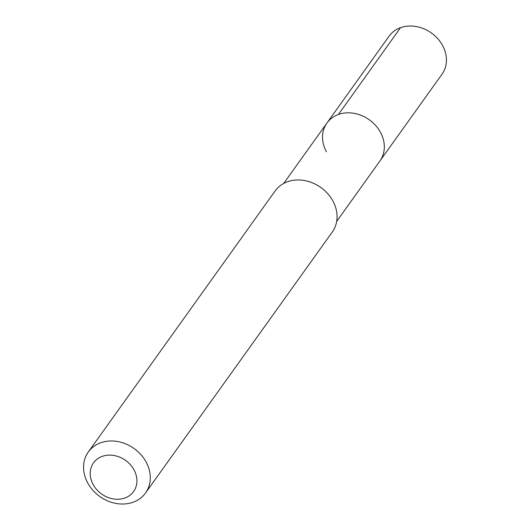 <?xml version="1.0" encoding="UTF-8"?>
<svg xmlns="http://www.w3.org/2000/svg" width="530" height="530" viewBox="0 0 530 530"><rect width="100%" height="100%" fill="white"/><g stroke="black" fill="none" stroke-linecap="round" stroke-linejoin="round"><path stroke-width="0.79" d="M336.683 221.407L442.046 74.173A32.588 27.302 -144.4 0 0 442.557 45.467A32.588 27.302 -144.4 0 0 389.046 36.245L326.924 123.046A32.588 27.302 35.6 0 1 380.434 132.268A32.588 27.302 35.6 0 1 379.93 160.981A32.588 27.302 -144.4 0 0 380.434 132.268A32.588 27.302 -144.4 0 0 326.924 123.046A32.588 27.302 35.6 0 0 326.42 151.759M145.538 492.979L332.323 231.974A35.192 29.481 -144.4 0 0 332.873 200.976A35.192 29.481 -144.4 0 0 275.083 191.019L88.305 452.017A35.192 29.481 35.6 0 1 146.088 461.975A35.192 29.481 35.6 0 1 145.538 492.979A35.192 29.481 35.6 0 1 87.755 483.022A35.192 29.481 35.6 0 1 88.305 452.017M93.147 484.552A24.632 20.637 35.6 0 1 102.224 456.376A24.632 20.637 35.6 0 1 133.984 469.818A24.632 20.637 35.6 0 1 124.908 497.995A24.632 20.637 35.6 0 1 93.147 484.552M400.541 27.686L338.418 114.487M283.676 183.479L326.924 123.046"/></g></svg>
